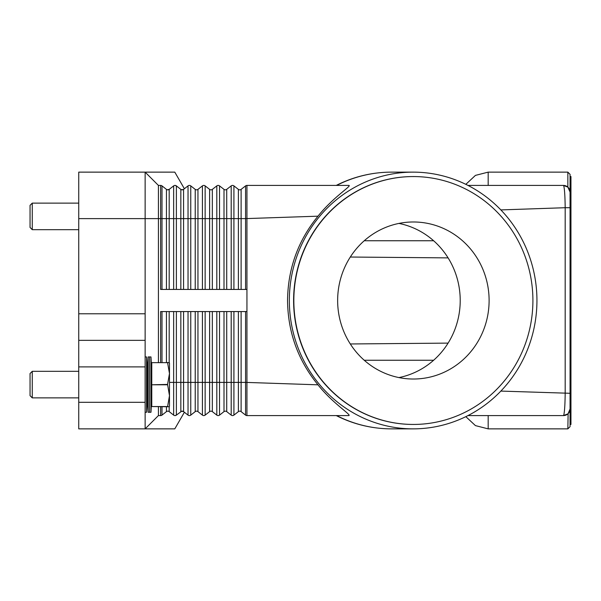 <?xml version="1.0" encoding="UTF-8"?>
<svg xmlns="http://www.w3.org/2000/svg" width="601" height="601" viewBox="0 0 601 601"><rect width="100%" height="100%" fill="white"/><g stroke="black" fill="none" stroke-linecap="round" stroke-linejoin="round"><path stroke-width="0.9" d="M160.625 362.471L160.625 311.566L246.943 311.566L246.943 185.416L348.933 185.416C351.983 185.792 333.022 197.256 317.997 216.18C298.081 240.498 287.932 268.602 287.541 300.5C287.932 332.398 298.081 360.502 317.997 384.82C332.188 402.91 351.405 414.78 348.933 415.584L246.943 415.584A2.216 2.216 0 0 1 245.576 415.118L241.114 411.625A2.216 2.216 0 0 0 238.387 411.625L233.917 415.118A2.216 2.216 0 0 1 231.197 415.118L226.727 411.625A2.216 2.216 0 0 0 224 411.625L219.53 415.118A2.216 2.216 0 0 1 216.811 415.118L212.341 411.625A2.216 2.216 0 0 0 209.614 411.625L205.144 415.118A2.216 2.216 0 0 1 202.424 415.118L197.954 411.625A2.216 2.216 0 0 0 195.227 411.625L190.757 415.118A2.216 2.216 0 0 1 188.038 415.118L183.568 411.625L181.645 411.234L176.266 415.201M167.258 189.766L169.181 189.375A2.216 2.216 0 0 1 166.454 189.375L161.992 185.882A2.216 2.216 0 0 0 160.625 185.416L160.625 218.614L161.992 218.614L161.992 185.882M176.266 185.799L175.011 185.416L176.378 185.882A2.216 2.216 0 0 0 173.651 185.882L169.181 189.375L167.822 189.841M184.379 188.737L174.793 172.134L78.739 172.134L78.739 218.614L145.134 218.614L145.134 172.134L158.416 185.416L160.625 185.416M182.764 189.766L181.645 189.766L183.568 189.375A2.216 2.216 0 0 1 182.208 189.841L180.841 189.375L176.378 185.882L176.378 218.614L166.454 218.614L166.454 189.375M246.943 289.434L160.625 289.434L160.625 218.614L158.416 218.614L158.416 185.416M158.416 362.471L158.416 218.614L145.134 218.614L145.134 313.782L78.739 313.782L78.739 366.895L145.134 366.895L145.134 313.782M246.943 185.416A2.216 2.216 0 0 0 245.576 185.882L241.114 189.375A2.216 2.216 0 0 1 238.387 189.375L233.917 185.882A2.216 2.216 0 0 0 231.197 185.882L226.727 189.375A2.216 2.216 0 0 1 224 189.375L219.53 185.882A2.216 2.216 0 0 0 216.811 185.882L212.341 189.375A2.216 2.216 0 0 1 209.614 189.375L205.144 185.882A2.216 2.216 0 0 0 202.424 185.882L197.954 189.375A2.216 2.216 0 0 1 195.227 189.375L190.757 185.882A2.216 2.216 0 0 0 188.038 185.882L183.568 189.375L183.568 218.614L180.841 218.614L180.841 189.375A2.216 2.216 0 0 0 182.208 189.841M391.499 172.134C372.087 172.202 353.666 176.626 336.26 185.409L336.665 185.416A128.366 123.806 -90 0 1 391.499 172.134L413.135 172.134A128.366 123.806 -90 0 1 536.941 300.5A128.366 123.806 -90 0 1 413.135 428.866A128.366 123.806 -90 0 1 289.336 300.5A128.366 123.806 -90 0 1 413.135 172.134M565.751 185.837A6.641 6.641 0 0 0 563.422 185.416L467.976 185.416M500.858 209.914L565.18 207.713C565.053 196.812 564.602 189.6 563.813 186.07L563.422 185.416L567.855 187.106L570.071 192.065L568.118 187.362A6.641 6.641 0 0 1 570.064 192.057L570.064 174.35L567.855 172.134L567.855 187.106L563.422 185.416A6.641 6.641 0 0 1 568.118 187.362M168.378 411.234L167.822 411.159A2.216 2.216 0 0 0 166.454 411.625L161.992 415.118A2.216 2.216 0 0 1 160.625 415.584L158.416 415.584L145.134 428.866L145.134 402.309L78.739 402.309L78.739 428.866L174.793 428.866L184.379 412.263M188.038 311.566L188.038 382.386L176.378 382.386L176.378 415.118A2.216 2.216 0 0 1 175.011 415.584L176.378 415.118L175.011 415.584A2.216 2.216 0 0 1 173.651 415.118L169.181 411.625A2.216 2.216 0 0 0 167.822 411.159L167.258 411.234M183.568 311.566L183.568 411.625A2.216 2.216 0 0 0 182.208 411.159L182.764 411.234M182.208 411.159A2.216 2.216 0 0 0 180.841 411.625L180.841 311.566M317.997 384.82L245.576 382.386L245.576 415.118A2.216 2.216 0 0 0 246.943 415.584L246.943 311.566M565.751 415.163A6.641 6.641 0 0 1 563.422 415.584L567.855 413.894L563.422 415.584L467.976 415.584M336.665 415.584L336.26 415.584C353.666 424.374 372.087 428.798 391.499 428.866A128.366 123.806 -90 0 1 336.665 415.584M563.422 415.584L563.813 414.93L563.422 415.584A6.641 6.641 0 0 0 568.118 413.638L567.855 428.866L488.177 428.866L488.177 415.584M568.448 413.293A6.641 6.641 0 0 1 568.118 413.638L570.071 408.935L568.118 413.638A6.641 6.641 0 0 0 570.064 408.943L570.064 192.057A6.641 6.641 0 0 0 569.861 190.419M567.855 428.866L570.064 426.65L570.064 408.943A6.641 6.641 0 0 1 569.861 410.581M570.064 409.258L570.064 393.287L500.858 391.086M563.813 414.93C564.602 411.43 565.053 404.218 565.18 393.287L565.18 207.713L570.064 207.713L570.064 191.742M570.064 424.441L570.95 424.441L570.95 176.559L570.064 176.559M413.255 424.441A123.941 119.531 -90 0 1 413.135 424.441A123.941 119.531 -90 0 1 293.604 300.5A123.941 119.531 -90 0 1 413.135 176.559A123.941 119.531 -90 0 1 413.255 176.559M532.907 300.5A123.941 119.531 -90 0 1 413.375 424.441A123.941 119.531 -90 0 1 293.836 300.5A123.941 119.531 -90 0 1 413.375 176.559A123.941 119.531 -90 0 1 532.907 300.5M337.642 300.5A78.521 75.734 -90 0 1 413.375 221.979A78.521 75.734 -90 0 1 489.109 300.5A78.521 75.734 -90 0 1 413.375 379.021A78.521 75.734 -90 0 1 337.642 300.5M398.929 377.586A78.521 75.734 90 0 0 460.216 300.5A78.521 75.734 90 0 0 398.929 223.414M317.997 216.18L245.576 218.614L245.576 185.882M158.416 415.584L158.416 406.734M145.134 402.309L145.134 366.895M78.739 402.309L78.739 366.895M145.134 340.339L78.739 340.339M78.739 313.782L78.739 218.614M148.146 412.263L147.35 397.877L147.35 371.32L148.146 356.934L148.146 412.263L150.979 412.263L150.979 356.934L149.559 356.934L149.559 412.263M145.134 356.934L146.576 356.934L146.576 412.263L147.35 397.877M167.566 406.554L151.775 406.554L167.566 406.734L169.482 395.668L167.566 384.422L169.482 373.537L169.482 406.284L169.227 406.734L167.566 406.734M151.775 406.554L151.775 384.783L167.566 384.783M167.566 384.422L151.775 384.783M151.775 384.422L151.775 362.651L167.566 362.651L151.775 362.651M167.566 362.471L169.482 362.914L169.482 373.537L167.566 362.651M32.266 397.877L30.05 395.668L30.05 373.537L32.266 371.32L32.266 397.877L78.739 397.877M32.266 229.68L30.05 227.463L30.05 205.332L32.266 203.123L32.266 229.68L78.739 229.68M245.576 311.566L245.576 382.386L233.917 382.386L233.917 415.118M233.917 311.566L233.917 382.386L231.197 382.386L231.197 415.118A2.216 2.216 0 0 0 232.557 415.584M169.181 289.434L169.181 189.375M166.454 289.434L166.454 218.614L161.992 218.614L161.992 289.434M173.651 289.434L173.651 185.882M176.378 289.434L176.378 218.614L180.841 218.614L180.841 289.434M190.757 289.434L190.757 218.614L183.568 218.614L183.568 289.434M188.038 289.434L188.038 185.882M205.144 289.434L205.144 218.614L195.227 218.614L195.227 189.375M197.954 289.434L197.954 189.375M195.227 289.434L195.227 218.614L190.757 218.614L190.757 185.882M202.424 289.434L202.424 185.882M219.53 289.434L219.53 218.614L209.614 218.614L209.614 189.375M212.341 289.434L212.341 189.375M209.614 289.434L209.614 218.614L205.144 218.614L205.144 185.882M216.811 289.434L216.811 185.882M233.917 289.434L233.917 218.614L224 218.614L224 189.375M226.727 289.434L226.727 189.375M224 289.434L224 218.614L219.53 218.614L219.53 185.882M231.197 289.434L231.197 185.882M245.576 289.434L245.576 218.614L238.387 218.614L238.387 189.375M241.114 289.434L241.114 189.375M238.387 289.434L238.387 218.614L233.917 218.614L233.917 185.882M176.378 415.118A2.216 2.216 0 0 1 173.651 415.118L173.651 382.386L169.482 382.386M161.992 406.734L161.992 415.118A2.216 2.216 0 0 1 160.625 415.584L160.625 406.734M166.454 406.734L166.454 411.625M176.378 311.566L176.378 382.386L173.651 382.386L173.651 311.566M169.181 406.734L169.181 411.625M169.181 311.566L169.181 362.471M166.454 311.566L166.454 362.471M161.992 311.566L161.992 362.471M189.398 415.584A2.216 2.216 0 0 1 188.038 415.118L188.038 382.386L190.757 382.386L190.757 415.118A2.216 2.216 0 0 1 189.398 415.584M216.811 311.566L216.811 382.386L205.144 382.386L205.144 415.118A2.216 2.216 0 0 1 202.424 415.118L202.424 382.386L197.954 382.386L197.954 411.625M197.954 311.566L197.954 382.386L195.227 382.386L195.227 411.625M195.227 311.566L195.227 382.386L190.757 382.386L190.757 311.566M202.424 311.566L202.424 382.386L205.144 382.386L205.144 311.566M218.171 415.584A2.216 2.216 0 0 1 216.811 415.118L216.811 382.386L219.53 382.386L219.53 415.118A2.216 2.216 0 0 1 218.171 415.584M209.614 311.566L209.614 411.625M212.341 311.566L212.341 411.625M231.197 311.566L231.197 382.386L224 382.386L224 411.625M226.727 311.566L226.727 411.625M224 311.566L224 382.386L219.53 382.386L219.53 311.566M238.387 311.566L238.387 411.625M241.114 311.566L241.114 411.625M364.236 240.746L433.622 240.746M364.236 360.254L433.622 360.254M488.177 185.416L488.177 172.134L475.444 175.387L465.828 184.342M413.135 428.866L391.499 428.866M350.3 257.033L448.098 257.889M350.3 343.967L448.098 343.111M465.828 416.658L475.444 425.613L488.177 428.866M567.855 172.134L488.177 172.134M151.775 397.877L150.979 412.263M145.134 412.263L146.576 412.263M32.266 371.32L78.739 371.32M147.35 371.32L146.576 356.934M151.775 371.32L150.979 356.934M148.146 356.934L149.559 356.934M32.266 203.123L78.739 203.123"/></g></svg>
